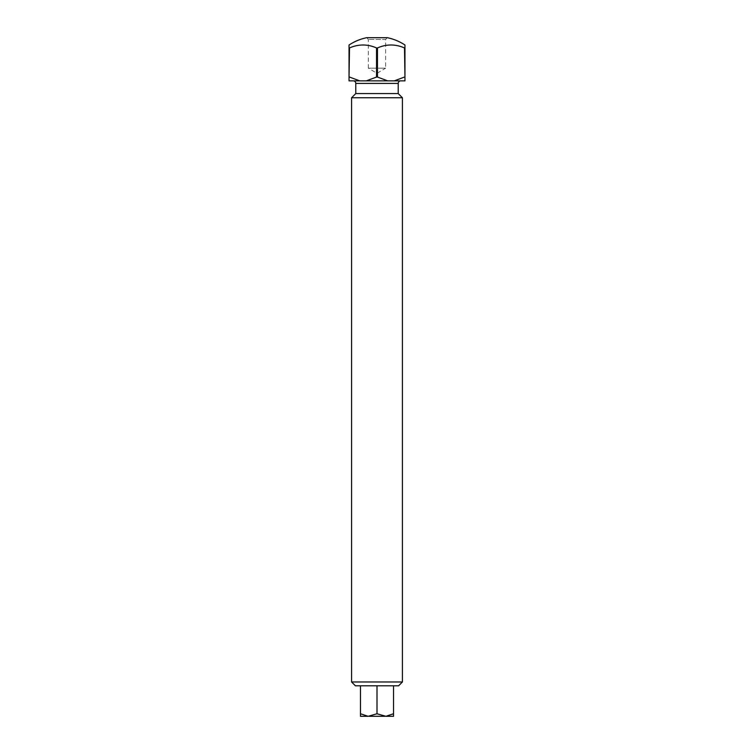 <?xml version="1.0" encoding="UTF-8"?>
<svg xmlns="http://www.w3.org/2000/svg" width="754" height="754" viewBox="0 0 754 754"><rect width="100%" height="100%" fill="white"/><g stroke="black" fill="none" stroke-linecap="round" stroke-linejoin="round"><path stroke-width="0.57" stroke-dasharray="3.77 2.83" d="M368.357 68.162L368.357 39.434L366.623 37.7L387.377 37.7L385.643 39.434L368.357 39.434L385.643 39.434L385.643 68.162L368.357 68.162L385.643 68.162L377 73.345L368.357 68.162M400.77 80.867L353.23 80.867L400.77 80.867M377.452 47.983L376.548 47.983L376.548 77.049L377.452 77.049L377.452 47.983A42.46 36.767 90 0 1 404.502 47.983L404.955 77.049L404.955 45.004M349.498 47.983L349.045 77.049L349.498 47.983A42.46 36.767 -90 0 1 376.548 47.983M349.045 45.004L349.045 47.983M402.419 681.984L351.581 681.984M402.419 97.766L351.581 97.766M349.045 77.049L349.045 80.867L404.955 80.867L404.955 77.049M394.248 80.867L404.502 77.049M377.452 77.049L387.707 80.867M366.293 80.867L376.548 77.049M349.498 77.049L359.752 80.867M398.225 93.571L355.775 93.571M355.398 685.801L398.602 685.801M377 685.801L360.478 685.801L393.522 685.801L377 685.801L377 713.755L384.672 716.3L393.522 713.755L393.522 716.3L385.85 716.3M360.478 685.801L360.478 713.755L368.15 716.3L377 713.755M368.15 716.3L360.478 716.3L360.478 713.755M393.522 685.801L393.522 713.755M369.328 716.3L384.672 716.3M355.775 83.411L398.225 83.411"/><path stroke-width="1.13" d="M402.419 681.984L398.602 685.801L355.398 685.801L351.581 681.984L402.419 681.984L402.419 97.766L351.581 97.766L355.775 93.571L398.225 93.571L398.225 83.411L355.775 83.411A2.545 2.545 0 0 0 353.23 80.867M400.77 80.867A2.545 2.545 0 0 0 398.225 83.411M355.775 93.571L355.775 83.411M398.225 93.571L402.419 97.766M376.548 47.983L377.452 47.983L377.452 77.049L376.548 77.049L376.548 47.983A42.46 36.767 -90 0 0 349.498 47.983L349.045 77.049L349.045 45.004A50.838 50.838 0 0 1 366.623 37.7L387.377 37.7A50.838 50.838 0 0 1 404.955 45.004L404.955 77.049L404.502 47.983A42.46 36.767 90 0 0 377.452 47.983M351.581 681.984L351.581 97.766M404.955 77.049L404.955 80.867L349.045 80.867L349.045 77.049M404.502 77.049L394.248 80.867M359.752 80.867L349.498 77.049M376.548 77.049L366.293 80.867M387.707 80.867L377.452 77.049M360.478 713.755L360.478 716.3L368.15 716.3L360.478 713.755L360.478 685.801M377 685.801L377 713.755L368.15 716.3M393.522 685.801L393.522 713.755L385.85 716.3L377 713.755M385.85 716.3L393.522 716.3L393.522 713.755M384.672 716.3L369.328 716.3"/></g></svg>
